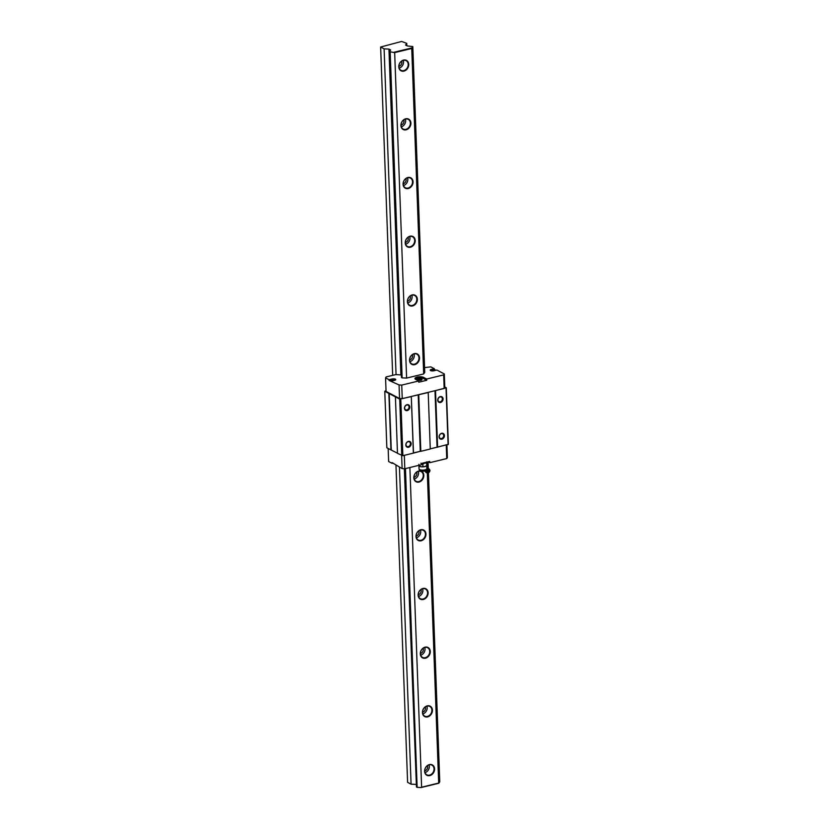 <?xml version="1.0" encoding="UTF-8"?>
<svg xmlns="http://www.w3.org/2000/svg" width="829" height="829" viewBox="0 0 829 829"><rect width="100%" height="100%" fill="white"/><g stroke="black" fill="none" stroke-linecap="round" stroke-linejoin="round"><path stroke-width="1.24" d="M394.117 52.237L411.858 47.927L412.801 46.548L407.288 45.947L405.588 45.056L406.738 43.357L401.65 41.45L380.635 47.025L384.107 48.859L388.946 49.098L390.646 49.989L389.495 51.688L394.666 52.631L406.604 378.086L402.127 377.869L401.443 377.516L389.495 51.688M425.287 706.95A3.513 2.839 -62.3 0 1 425.526 708.08A3.513 2.839 -62.3 0 1 422.572 712.121M422.448 712.598A5.865 4.725 -62.3 0 1 429.764 706.007A5.865 4.725 -62.3 0 1 430.106 715.541A5.865 4.725 -62.3 0 1 422.448 712.598M431.888 710.142A5.471 4.414 -62.3 0 1 429.536 715.323A5.471 4.414 -62.3 0 1 424.686 716.121A5.471 4.414 -62.3 0 1 422.572 712.412A5.471 4.414 -62.3 0 1 424.935 707.23A5.471 4.414 -62.3 0 1 429.785 706.432A5.471 4.414 -62.3 0 1 431.888 710.142M424.759 647.47A5.471 4.414 -62.3 0 1 425.039 648.962A5.471 4.414 -62.3 0 1 420.697 655.2M423.132 648.247A3.513 2.839 -62.3 0 1 423.37 649.366A3.513 2.839 -62.3 0 1 420.417 653.418M390.179 52.04L402.127 377.869M405.454 468.592L417.132 787.353L421.08 787.55L438.821 783.239L439.764 781.861L428.438 472.841M409.878 467.515L421.609 787.208L421.08 787.55M412.801 46.548L424.749 372.366L423.681 373.941L411.744 48.486L394.666 52.631M427.318 473.1L438.686 783.063L421.609 787.208M426.914 462.116L427.101 467.297M420.293 653.884A5.865 4.725 -62.3 0 1 427.609 647.304A5.865 4.725 -62.3 0 1 427.961 656.837A5.865 4.725 -62.3 0 1 420.293 653.884M418.137 595.181A5.865 4.725 -62.3 0 1 425.453 588.6A5.865 4.725 -62.3 0 1 425.805 598.124A5.865 4.725 -62.3 0 1 418.137 595.181M415.992 536.477A5.865 4.725 -62.3 0 1 423.298 529.886A5.865 4.725 -62.3 0 1 423.65 539.42A5.865 4.725 -62.3 0 1 415.992 536.477M413.837 477.763A5.865 4.725 -62.3 0 1 421.153 471.183A5.865 4.725 -62.3 0 1 421.495 480.716A5.865 4.725 -62.3 0 1 413.837 477.763M409.526 360.356A5.865 4.725 -62.3 0 1 416.842 353.765A5.865 4.725 -62.3 0 1 417.194 363.299A5.865 4.725 -62.3 0 1 409.526 360.356M407.381 301.642A5.865 4.725 -62.3 0 1 414.687 295.062A5.865 4.725 -62.3 0 1 415.039 304.595A5.865 4.725 -62.3 0 1 407.381 301.642M405.226 242.938A5.865 4.725 -62.3 0 1 412.541 236.348A5.865 4.725 -62.3 0 1 412.883 245.881A5.865 4.725 -62.3 0 1 405.226 242.938M403.07 184.225A5.865 4.725 -62.3 0 1 410.386 177.644A5.865 4.725 -62.3 0 1 410.738 187.178A5.865 4.725 -62.3 0 1 403.07 184.225M400.925 125.521A5.865 4.725 -62.3 0 1 408.231 118.93A5.865 4.725 -62.3 0 1 408.583 128.464A5.865 4.725 -62.3 0 1 400.925 125.521M398.77 66.817A5.865 4.725 -62.3 0 1 406.075 60.227A5.865 4.725 -62.3 0 1 406.428 69.76A5.865 4.725 -62.3 0 1 398.77 66.817M424.603 771.302A5.865 4.725 -62.3 0 1 431.909 764.721A5.865 4.725 -62.3 0 1 432.261 774.255A5.865 4.725 -62.3 0 1 424.603 771.302M393.06 463.131L392.127 463.359L392.096 462.623L402.127 468.613L404.811 468.748L416.459 787.001L417.132 787.353M404.334 468.717L416.376 784.649M388.946 49.098L400.894 374.926L395.858 374.573L386.2 376.915L385.558 377.858L389.06 379.703L389.081 380.428L392.013 379.723A2.466 0.839 177.9 0 1 395.506 379.951M399.454 467.204L411.07 784.172L415.909 784.41M384.107 48.859L396.055 374.677M395.972 465.38L407.599 782.338L411.07 784.172M380.635 47.025L392.677 375.35M406.738 43.357L406.821 45.699M428.033 461.846L428.272 468.468M411.744 48.486L411.858 47.927M427.443 765.664A3.513 2.839 -62.3 0 1 427.681 766.784A3.513 2.839 -62.3 0 1 424.728 770.835M434.044 768.856A5.471 4.414 -62.3 0 1 431.691 774.027A5.471 4.414 -62.3 0 1 426.842 774.825A5.471 4.414 -62.3 0 1 424.728 771.115A5.471 4.414 -62.3 0 1 427.08 765.934A5.471 4.414 -62.3 0 1 431.93 765.136A5.471 4.414 -62.3 0 1 434.044 768.856M429.07 764.877A5.471 4.414 -62.3 0 1 429.339 766.379A5.471 4.414 -62.3 0 1 425.008 772.618M401.609 61.17A3.513 2.839 -62.3 0 1 401.847 62.289A3.513 2.839 -62.3 0 1 398.894 66.341M408.21 64.361A5.471 4.414 -62.3 0 1 405.858 69.543A5.471 4.414 -62.3 0 1 401.008 70.33A5.471 4.414 -62.3 0 1 398.894 66.621A5.471 4.414 -62.3 0 1 401.246 61.45A5.471 4.414 -62.3 0 1 406.096 60.652A5.471 4.414 -62.3 0 1 408.21 64.361M403.236 60.393A5.471 4.414 -62.3 0 1 403.516 61.885A5.471 4.414 -62.3 0 1 399.174 68.123M403.764 119.873A3.513 2.839 -62.3 0 1 404.003 121.003A3.513 2.839 -62.3 0 1 401.049 125.044M410.365 123.065A5.471 4.414 -62.3 0 1 408.013 128.246A5.471 4.414 -62.3 0 1 403.163 129.044A5.471 4.414 -62.3 0 1 401.049 125.334A5.471 4.414 -62.3 0 1 403.402 120.153A5.471 4.414 -62.3 0 1 408.251 119.355A5.471 4.414 -62.3 0 1 410.365 123.065M405.391 119.096A5.471 4.414 -62.3 0 1 405.661 120.599A5.471 4.414 -62.3 0 1 401.319 126.827M405.92 178.587A3.513 2.839 -62.3 0 1 406.148 179.706A3.513 2.839 -62.3 0 1 403.195 183.758M412.521 181.779A5.471 4.414 -62.3 0 1 410.168 186.95A5.471 4.414 -62.3 0 1 405.319 187.748A5.471 4.414 -62.3 0 1 403.205 184.038A5.471 4.414 -62.3 0 1 405.557 178.867A5.471 4.414 -62.3 0 1 410.407 178.069A5.471 4.414 -62.3 0 1 412.521 181.779M407.536 177.8A5.471 4.414 -62.3 0 1 407.816 179.302A5.471 4.414 -62.3 0 1 403.474 185.541M408.065 237.291A3.513 2.839 -62.3 0 1 408.303 238.42A3.513 2.839 -62.3 0 1 405.35 242.462M414.676 240.483A5.471 4.414 -62.3 0 1 412.314 245.664A5.471 4.414 -62.3 0 1 407.464 246.462A5.471 4.414 -62.3 0 1 405.35 242.752A5.471 4.414 -62.3 0 1 407.713 237.571A5.471 4.414 -62.3 0 1 412.562 236.773A5.471 4.414 -62.3 0 1 414.676 240.483M409.692 236.514A5.471 4.414 -62.3 0 1 409.972 238.016A5.471 4.414 -62.3 0 1 405.63 244.244M410.22 296.005A3.513 2.839 -62.3 0 1 410.459 297.124A3.513 2.839 -62.3 0 1 407.505 301.176M416.821 299.186A5.471 4.414 -62.3 0 1 414.469 304.367A5.471 4.414 -62.3 0 1 409.619 305.165A5.471 4.414 -62.3 0 1 407.505 301.455A5.471 4.414 -62.3 0 1 409.858 296.274A5.471 4.414 -62.3 0 1 414.707 295.476A5.471 4.414 -62.3 0 1 416.821 299.186M411.847 295.217A5.471 4.414 -62.3 0 1 412.117 296.72A5.471 4.414 -62.3 0 1 407.785 302.958M412.376 354.708A3.513 2.839 -62.3 0 1 412.614 355.828A3.513 2.839 -62.3 0 1 409.661 359.879M418.977 357.9A5.471 4.414 -62.3 0 1 416.624 363.071A5.471 4.414 -62.3 0 1 411.775 363.869A5.471 4.414 -62.3 0 1 409.661 360.159A5.471 4.414 -62.3 0 1 412.013 354.988A5.471 4.414 -62.3 0 1 416.863 354.19A5.471 4.414 -62.3 0 1 418.977 357.9M414.003 353.931A5.471 4.414 -62.3 0 1 414.272 355.423A5.471 4.414 -62.3 0 1 409.93 361.662M416.676 472.126A3.513 2.839 -62.3 0 1 416.914 473.245A3.513 2.839 -62.3 0 1 413.961 477.297M423.277 475.318A5.471 4.414 -62.3 0 1 420.925 480.488A5.471 4.414 -62.3 0 1 416.075 481.286A5.471 4.414 -62.3 0 1 413.961 477.577A5.471 4.414 -62.3 0 1 416.324 472.395A5.471 4.414 -62.3 0 1 421.173 471.608A5.471 4.414 -62.3 0 1 423.277 475.318M418.303 471.338A5.471 4.414 -62.3 0 1 418.583 472.841A5.471 4.414 -62.3 0 1 414.241 479.079M418.832 530.829A3.513 2.839 -62.3 0 1 419.07 531.959A3.513 2.839 -62.3 0 1 416.117 536M425.432 534.021A5.471 4.414 -62.3 0 1 423.08 539.202A5.471 4.414 -62.3 0 1 418.231 540A5.471 4.414 -62.3 0 1 416.117 536.28A5.471 4.414 -62.3 0 1 418.469 531.109A5.471 4.414 -62.3 0 1 423.318 530.311A5.471 4.414 -62.3 0 1 425.432 534.021M420.458 530.052A5.471 4.414 -62.3 0 1 420.728 531.555A5.471 4.414 -62.3 0 1 416.396 537.783M420.987 589.543A3.513 2.839 -62.3 0 1 421.225 590.662A3.513 2.839 -62.3 0 1 418.262 594.714M427.588 592.725A5.471 4.414 -62.3 0 1 425.236 597.906A5.471 4.414 -62.3 0 1 420.386 598.704A5.471 4.414 -62.3 0 1 418.272 594.994A5.471 4.414 -62.3 0 1 420.624 589.813A5.471 4.414 -62.3 0 1 425.474 589.015A5.471 4.414 -62.3 0 1 427.588 592.725M422.614 588.756A5.471 4.414 -62.3 0 1 422.883 590.258A5.471 4.414 -62.3 0 1 418.541 596.497M429.743 651.439A5.471 4.414 -62.3 0 1 427.381 656.609A5.471 4.414 -62.3 0 1 422.531 657.407A5.471 4.414 -62.3 0 1 420.427 653.698A5.471 4.414 -62.3 0 1 422.78 648.527A5.471 4.414 -62.3 0 1 427.629 647.729A5.471 4.414 -62.3 0 1 429.743 651.439M426.914 706.173A5.471 4.414 -62.3 0 1 427.194 707.676A5.471 4.414 -62.3 0 1 422.852 713.904M430.272 448.862L428.199 392.355L430.272 448.862L437.059 447.214L430.272 448.862M446.292 387.796L434.987 390.708L437.059 447.214L448.365 444.303L446.292 387.796L444.79 387.008M434.987 390.708L428.199 392.355M386.034 390.656L384.78 391.278L399.702 399.122L411.298 396.614L413.37 453.121L420.282 451.287L413.495 452.935L411.298 396.614M428.065 392.542L411.422 396.428M418.749 394.811L420.821 451.318L430.137 449.049M420.821 451.318L420.282 451.287L418.21 394.78M395.412 396.863L397.485 453.37L402.853 455.681L413.37 453.121M384.78 391.278L386.853 447.784L397.474 453.214M446.033 388.179L448.106 444.686M435.526 390.728L437.598 447.235M437.743 400.189A3.129 2.518 -62.3 0 1 441.65 396.676A3.129 2.518 -62.3 0 1 441.836 401.754A3.129 2.518 -62.3 0 1 437.743 400.189M439.09 436.883A3.129 2.518 -62.3 0 1 442.997 433.37A3.129 2.518 -62.3 0 1 443.183 438.448A3.129 2.518 -62.3 0 1 439.09 436.883M400.78 399.174L402.853 455.681M399.702 399.122L401.775 455.629M389.195 393.443L391.267 449.95M388.874 393.423L390.946 449.929M442.344 398.853A2.601 2.093 -62.3 0 1 437.919 399.93A2.601 2.093 -62.3 0 1 442.344 398.853M409.07 406.946A2.601 2.093 -62.3 0 1 404.645 408.013A2.601 2.093 -62.3 0 1 409.07 406.946M404.469 408.272A3.129 2.518 -62.3 0 1 408.376 404.759A3.129 2.518 -62.3 0 1 408.562 409.847A3.129 2.518 -62.3 0 1 404.469 408.272M410.417 443.639A2.601 2.093 -62.3 0 1 405.992 444.707A2.601 2.093 -62.3 0 1 410.417 443.639M405.816 444.966A3.129 2.518 -62.3 0 1 409.713 441.453A3.129 2.518 -62.3 0 1 409.899 446.541A3.129 2.518 -62.3 0 1 405.816 444.966M443.691 435.546A2.601 2.093 -62.3 0 1 439.266 436.624A2.601 2.093 -62.3 0 1 443.691 435.546M446.251 445.132L446.738 458.561L447.38 457.618L446.914 444.976M428.127 461.815L429.764 462.675L446.738 458.561M404.314 455.328L404.811 468.748L421.785 464.623L421.733 463.37L429.723 461.432L429.764 462.675M388.148 448.468L388.625 461.515L392.127 463.359M401.64 455.556L402.127 468.613M430.469 370.542A2.466 0.839 177.9 0 1 431.412 370.148L431.391 369.413A2.466 0.839 177.9 0 0 430.21 370.18A2.466 0.839 177.9 0 0 431.484 370.864A2.466 0.839 177.9 0 0 433.961 370.77L436.893 370.055L444.313 373.962L444.81 387.537L444.168 388.469L402.241 398.666L401.744 385.091L399.06 384.957L389.081 380.428M402.241 398.666L399.557 398.531L399.06 384.957M399.557 398.531L386.055 391.433L385.558 377.858M389.06 379.703L391.982 378.988A2.466 0.839 177.9 0 1 394.459 378.884A2.466 0.839 177.9 0 1 395.734 379.578A2.466 0.839 177.9 0 1 394.563 380.345L391.63 381.05M415.339 379.164A4.694 1.606 177.9 0 1 419.298 378.034A4.694 1.606 177.9 0 1 423.681 378.656L423.629 377.413A4.694 1.606 177.9 0 0 418.334 376.884A4.694 1.606 177.9 0 0 414.956 378.552A4.694 1.606 177.9 0 0 415.65 379.35L418.718 380.967L401.744 385.091M423.629 377.413L426.697 379.019L443.67 374.895L444.313 373.962M431.391 369.413L434.313 368.698L430.821 366.864L424.572 367.599M423.681 373.941L406.604 378.086M431.412 370.148L434.344 369.433L434.313 368.698M434.344 369.433L435.95 370.283M418.718 380.967L418.759 382.21L426.748 380.273L426.697 379.019M444.168 388.469L443.67 374.895M423.681 378.656L426.748 380.273M421.681 379.143A2.342 0.798 177.9 0 1 421.878 379.837A2.342 0.798 177.9 0 1 419.712 380.428A2.342 0.798 177.9 0 1 417.515 380.003A2.342 0.798 177.9 0 1 418.624 378.946A2.342 0.798 177.9 0 1 421.681 379.143M417.795 380.159A1.917 0.653 177.9 0 1 417.775 380.096A1.917 0.653 177.9 0 1 419.163 379.413A1.917 0.653 177.9 0 1 421.339 379.63A1.917 0.653 177.9 0 1 421.619 379.951A1.917 0.653 177.9 0 1 421.609 380.024M431.153 370.801A1.565 0.539 177.9 0 1 432.375 370.314A1.565 0.539 177.9 0 1 434.033 370.501A1.565 0.539 177.9 0 1 434.251 370.698M392.407 380.863A1.565 0.539 177.9 0 1 391.858 380.646A1.565 0.539 177.9 0 1 392.594 379.941A1.565 0.539 177.9 0 1 394.635 380.076A1.565 0.539 177.9 0 1 394.842 380.262M392.055 380.76L394.345 380.397M431.66 370.895L433.743 370.812M418.852 464.323L418.946 465.307M418.925 465.67L420.977 466.737L424.883 466.582L426.78 465.546L426.614 461.877M421.754 463.37A3.907 1.337 -2.1 0 0 424.749 463.11A3.907 1.337 -2.1 0 0 426.52 462.209M420.562 469.919A2.736 0.933 -2.1 0 0 422.034 471.162A2.736 0.933 -2.1 0 0 425.65 470.416M426.852 468.717L426.79 469.224C426.386 470.561 425.132 471.224 423.018 471.193C420.572 471.297 419.246 470.54 419.049 468.924L419.049 468.924A3.907 1.337 -2.1 0 0 422.894 470.126A3.907 1.337 -2.1 0 0 426.852 468.717L426.748 465.608M426.997 467.224A2.342 1.368 129.6 0 1 427.132 467.318A2.342 1.368 129.6 0 1 426.8 469.856A2.342 1.368 129.6 0 1 424.324 471.048M418.956 465.919L419.215 466.126A3.907 1.337 -2.1 0 0 420.977 466.737A3.907 1.337 -2.1 0 0 424.883 466.582A3.907 1.337 -2.1 0 0 426.489 465.857L426.769 465.587M422.935 466.478L422.852 464.147L424.749 463.11L426.697 463.214M422.852 464.147L420.852 463.276M428.79 468.748A2.311 1.347 129.6 0 1 428.8 468.758A2.311 1.347 129.6 0 1 429.059 468.976L429.764 469.867A2.072 1.202 129.6 0 1 429.267 472.126A2.072 1.202 129.6 0 1 427.142 473.038A2.072 1.202 129.6 0 1 427.142 473.027L426.127 472.509A2.311 1.347 129.6 0 1 425.857 472.292M392.013 379.723L391.982 378.988M429.059 468.976A2.311 1.347 129.6 0 1 428.5 471.494A2.311 1.347 129.6 0 1 426.127 472.509L425.619 472.033A2.3 1.337 129.6 0 0 425.919 472.323A2.3 1.337 129.6 0 0 428.458 471.09A2.3 1.337 129.6 0 0 428.583 468.592A2.3 1.337 129.6 0 0 428.489 468.551L429.059 468.976M428.489 468.551L427.826 468.302A2.052 1.192 129.6 0 1 427.857 468.312A2.052 1.192 129.6 0 1 427.743 470.54A2.052 1.192 129.6 0 1 425.484 471.639A2.052 1.192 129.6 0 1 425.246 471.432L425.619 472.033M427.64 468.157A2.041 1.192 129.6 0 1 427.857 468.344A2.041 1.192 129.6 0 1 427.37 470.561A2.041 1.192 129.6 0 1 425.287 471.452A2.041 1.192 129.6 0 1 425.277 471.452L424.655 471.131M418.925 465.66L419.049 468.924M427.857 468.344L427.422 467.784"/></g></svg>

